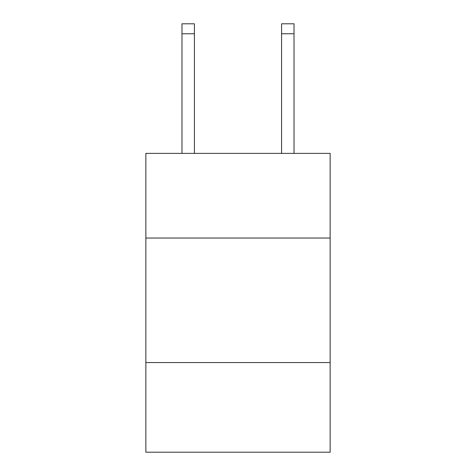 <?xml version="1.0" encoding="UTF-8"?>
<svg xmlns="http://www.w3.org/2000/svg" width="476" height="476" viewBox="0 0 476 476"><rect width="100%" height="100%" fill="white"/><g stroke="black" fill="none" stroke-linecap="round" stroke-linejoin="round"><path stroke-width="0.71" d="M145.864 238.048L330.136 238.048L330.136 153.385L145.864 153.385L145.864 452.2L330.136 452.2L330.136 362.557L145.864 362.557M330.136 362.557L330.136 238.048M194.422 153.385L194.422 33.76L181.975 33.76L181.975 23.8L194.422 23.8L194.422 33.76M181.975 153.385L181.975 33.76M294.025 153.385L294.025 23.8L281.578 23.8L281.578 153.385M281.578 33.76L294.025 33.76"/></g></svg>
